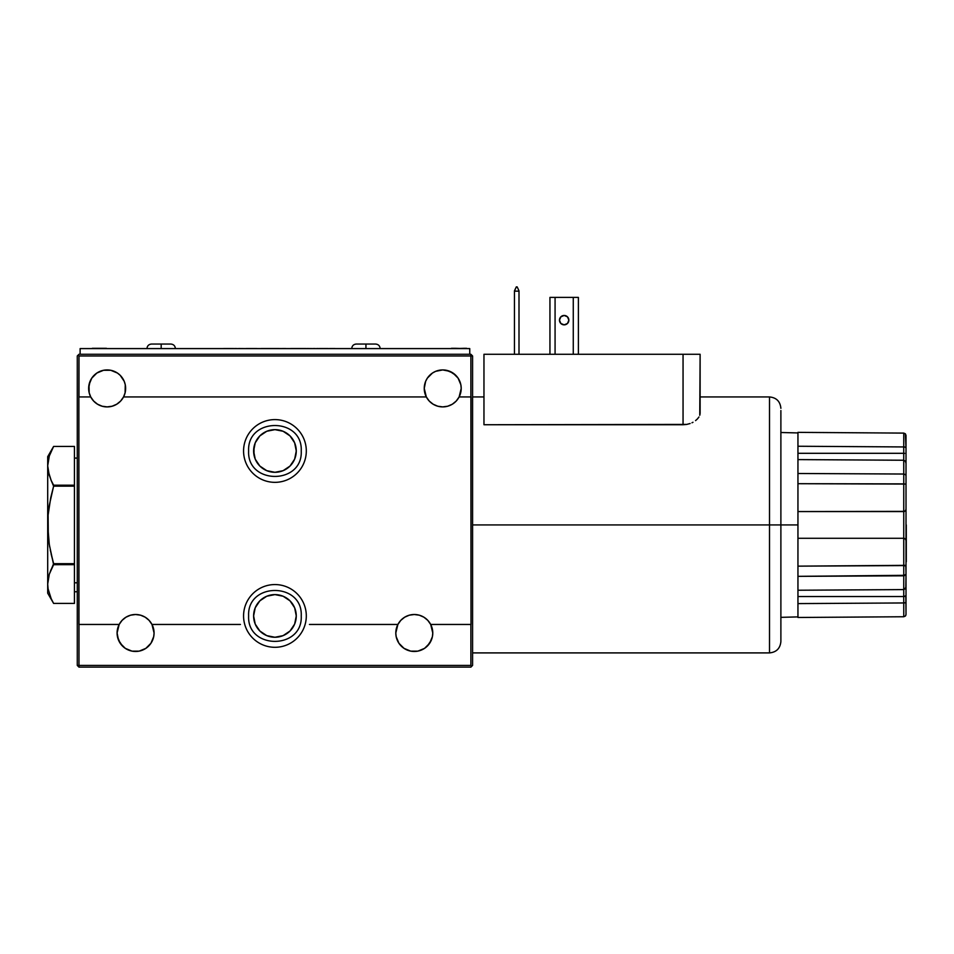 <?xml version="1.0" encoding="UTF-8"?>
<svg xmlns="http://www.w3.org/2000/svg" width="954" height="954" viewBox="0 0 954 954"><rect width="100%" height="100%" fill="white"/><g stroke="black" fill="none" stroke-linecap="round" stroke-linejoin="round"><path stroke-width="1.43" d="M295.859 446.818L296.265 450.98A21.334 21.334 0 0 1 274.931 472.302A21.334 21.334 0 0 1 253.609 450.98L255.231 459.136L259.858 466.065L266.774 470.68L274.931 472.302L283.099 470.68L290.016 466.065L294.643 459.136L296.265 450.98L294.643 442.811L290.016 435.895L283.099 431.268L274.931 429.646L266.774 431.268L259.858 435.895L255.231 442.811L253.609 450.98A21.334 21.334 0 0 1 274.931 429.646A21.334 21.334 0 0 1 296.265 450.98L295.859 455.141M280.548 471.55L277.781 472.123L280.548 471.55M269.839 471.693L267.275 470.882L269.839 471.693M265.749 470.227L263.817 469.189M284.125 470.227L286.307 469.022M154.071 632.991L153.713 636.604L154.071 632.991A18.484 18.484 0 0 0 151.984 624.465L240.42 624.465L151.984 624.465L154.071 632.991A18.484 18.484 0 0 1 135.575 651.475A18.484 18.484 0 0 1 117.092 632.991L119.178 624.465L78.872 624.465L78.872 396.947L78.979 667.12L470.882 667.12L471.741 666.262L470.882 667.12L78.979 667.12L77.274 665.415L77.274 355.985L78.133 355.138L77.274 355.985L77.274 665.415L470.882 665.415L78.979 665.415L78.979 624.465L119.178 624.465A18.484 18.484 0 0 1 151.984 624.465L149.074 620.362L145.175 617.19L140.56 615.187L135.575 614.507L130.603 615.187L125.988 617.19L122.088 620.362L119.178 624.465L122.088 620.362L125.988 617.19M471.002 396.947L471.002 624.465L470.882 355.985L472.588 355.985L472.588 665.415L471.741 666.262L470.882 665.415L470.882 624.465L430.695 624.465L432.77 632.991A18.484 18.484 0 0 1 414.286 651.475A18.484 18.484 0 0 1 395.803 632.991L397.89 624.465L309.442 624.465L397.89 624.465A18.484 18.484 0 0 1 430.695 624.465L427.786 620.362L423.886 617.19L419.271 615.187L414.286 614.507L409.314 615.187L404.699 617.19L400.799 620.362L397.89 624.465L400.799 620.362M432.77 632.991L432.424 636.604L432.77 632.991A18.484 18.484 0 0 0 430.695 624.465L470.882 624.465L470.882 665.415L471.741 666.262L472.588 665.415L472.588 355.985L470.882 354.28L470.882 355.985L472.588 355.985L470.882 354.28L78.979 354.28L78.133 355.138L78.979 354.28L470.882 354.28L470.882 355.985L78.979 355.985L78.979 396.947L90.737 396.947L93.647 401.05L97.546 404.21L102.161 406.213L107.134 406.893L112.119 406.213L116.734 404.21L120.633 401.05L123.543 396.947A18.484 18.484 0 0 1 88.65 388.409A18.484 18.484 0 0 1 107.134 369.925A18.484 18.484 0 0 1 123.543 396.947L426.331 396.947A18.484 18.484 0 0 1 442.728 369.925A18.484 18.484 0 0 1 459.124 396.947A18.484 18.484 0 0 1 426.331 396.947L429.24 401.05L433.14 404.21L437.755 406.213L442.728 406.893L447.712 406.213L452.327 404.21L456.227 401.05L459.124 396.947L456.227 401.05M432.424 636.604L429.658 643.258L424.566 648.362L417.9 651.129L410.685 651.129L404.019 648.362L398.915 643.258L396.16 636.604L395.803 632.991A18.484 18.484 0 0 1 397.89 624.465M153.713 636.604L150.947 643.258L145.855 648.362L139.189 651.129L131.974 651.129L125.308 648.362L120.204 643.258L117.449 636.604L117.092 632.991A18.484 18.484 0 0 1 119.178 624.465M130.603 615.187L135.575 614.507L140.56 615.187M409.314 615.187L414.286 614.507L419.271 615.187L423.886 617.19L427.786 620.362M447.712 406.213L442.728 406.893L437.755 406.213M112.119 406.213L107.134 406.893L102.161 406.213M254.014 455.141L254.014 446.818M257.198 439.126L259.858 435.895M290.016 435.895L292.675 439.126M292.675 462.833L290.016 466.065M259.858 466.065L257.198 462.833M461.211 388.409L460.865 384.808L458.099 378.142L460.865 384.808L461.211 388.409L459.124 396.947L470.882 396.947L470.882 355.985L78.979 355.985L78.133 355.138L78.979 355.985L78.872 396.947M455.797 375.339L449.799 371.333L442.728 369.925L446.341 370.283L452.995 373.038L458.099 378.142M435.656 371.333L432.46 373.038L427.356 378.142L432.46 373.038L435.656 371.333L442.728 369.925M424.602 384.808L424.244 388.409L425.651 381.338L427.356 378.142M123.543 396.947L125.093 392.798L123.543 396.947L426.331 396.947L424.244 388.409M125.63 388.409L125.272 384.808L125.093 392.798M122.506 378.142L120.216 375.339L124.223 381.338L125.272 384.808M114.218 371.333L110.747 370.283L117.414 373.038L120.216 375.339M107.134 369.925L103.533 370.283L110.747 370.283M90.058 381.338L88.65 388.409L89.187 392.798L89.008 384.808L91.775 378.142L96.867 373.038L103.533 370.283M90.737 396.947L89.187 392.798M78.133 666.262L78.979 665.415L78.133 666.262M117.092 632.991L118.499 640.062L122.506 646.061M125.308 648.362L128.504 650.068M131.974 651.129L135.575 651.475M396.16 636.604L397.21 640.062M401.217 646.061L404.019 648.362L410.685 651.129M414.286 651.475L417.9 651.129M427.356 646.061L431.363 640.062M254.921 623.308L254.372 621.614L254.921 623.308M256.304 626.325L255.577 624.894L256.304 626.325M257.795 628.626L257.067 627.577L257.795 628.626M259.035 630.153L258.427 629.437M296.265 615.926A21.334 21.334 0 0 1 274.931 637.26A21.334 21.334 0 0 1 253.609 615.926A21.334 21.334 0 0 1 274.931 594.604A21.334 21.334 0 0 1 296.265 615.926L294.643 607.77L290.016 600.841L283.099 596.226L274.931 594.604L266.774 596.226L259.858 600.841L255.231 607.77L253.609 615.926L255.231 624.095L259.858 631.011L266.774 635.638L274.931 637.26L283.099 635.638L290.016 631.011L294.643 624.095L296.265 615.926M294.953 623.308L295.49 621.614L294.953 623.308M293.558 626.325L294.285 624.894L293.558 626.325M292.079 628.626L292.806 627.577L292.079 628.626M290.839 630.153L291.447 629.437M293.653 605.707L294.488 607.4L293.653 605.707M291.685 602.725L292.711 604.132L291.685 602.725M289.622 600.46L290.636 601.497L289.622 600.46M287.738 598.862L288.692 599.625M256.209 605.707L255.386 607.4L256.209 605.707M258.176 602.725L257.163 604.132L258.176 602.725M260.251 600.46L262.135 598.862M261.169 599.637L261.873 599.064M906.3 524.927L906.3 561.787L906.3 524.927M780.885 641.529L780.885 641.529C780.205 648.434 776.413 652.226 769.508 652.906L769.508 524.927L769.508 652.906L769.508 524.927L780.885 524.927L769.508 524.927L769.508 396.947L769.508 524.927L472.588 524.927L769.508 524.927L769.508 396.947L700.117 396.947M683.052 424.733L483.964 424.733L483.964 354.28L683.052 354.28L683.052 424.733L686.725 424.423L483.964 424.733L483.964 354.28L683.052 354.28L683.052 424.733M690.112 423.528L686.725 424.423L690.088 423.54M695.573 420.619L697.517 418.842L695.549 420.631M698.948 416.981L697.517 418.842L698.948 416.981M700.117 413.297L699.842 415.038M699.759 415.288L700.117 354.28L683.052 354.28L700.117 354.28L700.117 413.285M691.984 422.777L692.986 422.276M780.885 410.554L780.885 639.287M559.473 320.15A4.698 4.698 0 0 0 565.09 324.754A4.698 4.698 0 0 0 568.858 320.15A4.698 4.698 0 0 1 564.172 324.849A4.698 4.698 0 0 1 559.473 320.15A4.698 4.698 0 0 1 564.172 315.464A4.698 4.698 0 0 1 568.858 320.15A4.698 4.698 0 0 0 563.254 315.547A4.698 4.698 0 0 0 559.473 320.15L560.845 323.478L559.831 321.951L560.845 323.478L564.172 324.849L567.487 323.478L568.858 320.15L567.487 316.835L568.501 318.362L567.487 316.835L564.172 315.464L560.845 316.835L559.473 320.15M578.386 354.28L578.386 297.398L573.271 297.398L573.271 354.28L573.271 297.398L578.386 297.398L578.386 354.28M555.073 354.28L555.073 297.398L573.271 297.398L549.945 297.398L549.945 354.28L549.945 297.398L555.073 297.398L555.073 354.28M514.456 354.28L514.456 291.149L519 291.149L519 354.28L519 291.149L514.456 291.149L516.305 286.88L517.151 286.88L519 290.839L517.151 286.88L516.305 286.88L514.456 290.839L514.456 354.28M905.847 596.023L906.014 614.471L905.358 616.069L906.014 614.471L906.014 595.701L903.736 596.536L903.76 589.596L797.949 590.24L903.736 589.596L905.847 587.676L906.014 574.141L903.76 575.811L903.76 589.596L905.358 588.678L906.014 586.483L906.014 565.34L797.949 566.151L797.949 524.927L780.885 524.927L780.885 641.529L780.885 524.927L797.949 524.927L797.949 483.69L905.358 484.072L903.76 483.893L903.76 474.031L905.358 474.532L903.76 474.031L903.76 460.245L797.949 459.601L903.736 460.245L903.76 474.031L797.949 473.494L903.76 474.031L903.76 483.893L797.949 483.69L797.949 433.235L797.949 472.612M560.845 316.835L559.831 318.362M567.487 323.478L568.501 321.951M903.736 596.536L904.607 596.477L903.736 596.536L903.76 616.749L905.358 616.069L903.76 616.749L903.76 602.952L905.358 602.713L903.76 602.952L904.619 602.892L903.76 602.952L903.736 596.536L797.949 596.536L903.736 596.536L903.76 575.811L905.358 575.31L797.949 576.347L797.949 566.151L905.847 565.579L903.76 565.949L906.014 565.34L906.014 463.358L905.358 461.164L903.76 460.245L905.358 461.164L906.014 463.358L906.014 475.7L905.358 474.532L906.014 475.7L906.014 484.501L905.358 484.072L906.014 484.501L906.014 509.281L905.346 510.891L903.736 511.559L903.76 483.893L903.736 538.283L797.949 538.283L903.736 538.283L903.76 565.949L903.76 538.283L904.619 538.461L903.736 538.283L905.358 538.962L906.014 540.56L906.014 509.281L905.346 510.891L903.76 511.559L903.736 538.283M797.949 577.23L797.949 616.606L797.949 576.347L903.76 575.811L905.847 574.773M906.014 580.068L906.014 595.701L906.014 580.068M905.847 615.33L905.358 616.069L905.847 615.33M903.76 616.749L797.949 617.476L903.76 616.749L905.358 616.069M905.358 602.713L904.619 602.892M904.607 596.477L905.346 596.298M904.619 446.949L797.949 446.245L904.619 446.949L906.014 447.724L906.014 469.773L906.014 435.37L905.358 433.772L903.76 433.104L797.949 432.365L903.76 433.104L903.76 446.889L903.76 433.104L905.358 433.772L903.76 433.104M797.949 432.365L797.949 433.235M903.736 446.889L903.736 453.305L797.949 453.305L903.736 453.305L903.736 460.245L903.736 453.305L904.607 453.365L903.736 453.305L903.736 446.889M904.619 511.38L797.949 511.559L903.736 511.559L905.358 510.879L906.014 509.281L905.847 510.151M797.949 564.398L797.949 485.443M903.736 602.952L797.949 603.596L903.736 602.952M797.949 616.606L797.949 617.476M903.76 575.811L903.76 565.949L903.76 575.811M906.014 574.141L905.847 565.579M906.014 565.34L906.014 540.56M904.607 538.461L905.847 539.69M905.358 474.532L903.76 474.031L905.358 474.532M905.847 475.068L906.014 475.7M906.014 447.724L905.358 433.772M243.568 450.98A31.375 31.375 0 0 1 274.931 419.605A31.375 31.375 0 0 1 306.306 450.98C312.316 450.98 312.316 450.98 306.306 450.98C300.295 450.98 300.295 450.98 306.306 450.98A31.375 31.375 0 0 0 274.931 419.605A31.375 31.375 0 0 0 243.568 450.98C237.558 450.98 237.558 450.98 243.568 450.98C249.578 450.98 249.578 450.98 243.568 450.98C249.578 450.98 249.578 450.98 243.568 450.98A31.375 31.375 0 0 0 274.931 482.342A31.375 31.375 0 0 0 306.306 450.98C300.295 450.98 300.295 450.98 306.306 450.98C312.316 450.98 312.316 450.98 306.306 450.98A31.375 31.375 0 0 1 274.931 482.342A31.375 31.375 0 0 1 243.568 450.98C237.558 450.98 237.558 450.98 243.568 450.98M243.568 615.926A31.375 31.375 0 0 1 274.931 584.563A31.375 31.375 0 0 1 306.306 615.926C312.316 615.926 312.316 615.926 306.306 615.926C300.295 615.926 300.295 615.926 306.306 615.926A31.375 31.375 0 0 0 274.931 584.563A31.375 31.375 0 0 0 243.568 615.926C237.558 615.926 237.558 615.926 243.568 615.926C249.578 615.926 249.578 615.926 243.568 615.926C249.578 615.926 249.578 615.926 243.568 615.926A31.375 31.375 0 0 0 274.931 647.301A31.375 31.375 0 0 0 306.306 615.926C300.295 615.926 300.295 615.926 306.306 615.926C312.316 615.926 312.316 615.926 306.306 615.926A31.375 31.375 0 0 1 274.931 647.301A31.375 31.375 0 0 1 243.568 615.926C237.558 615.926 237.558 615.926 243.568 615.926M268.575 348.592L285.842 348.532M307.331 348.592L297.982 348.532M314.701 348.532L313.461 348.532M463.954 348.305L455.726 348.592M464.3 348.592L466.601 348.305L464.3 348.305M318.254 348.532L316.478 348.592M317.05 348.532L318.111 348.532M319.363 348.592L323.43 348.532L319.328 348.532M290.72 348.532L306.234 348.532M307.14 348.532L314.593 348.592M238.631 348.532L246.204 348.592M223.582 348.532L233.694 348.532M234.708 348.532L236.532 348.532M234.112 348.592L223.546 348.592M469.75 354.28L469.75 348.592L469.75 354.28M80.124 354.28L80.124 348.592L469.75 348.592L80.124 348.592L80.124 354.28M92.323 348.592L106.419 348.305L92.323 348.305M454.295 348.305L455.356 348.305M451.457 348.305L454.963 348.305M328.152 348.532L323.8 348.532L328.152 348.592M327.139 348.532L325.552 348.532L327.139 348.532M256.876 348.532L246.204 348.532M268.575 348.532L261.205 348.532L268.575 348.532M278.95 348.532L268.766 348.532M464.061 348.592L455.726 348.305M329.595 348.532L334.949 348.532L329.595 348.532M332.958 348.532L331.897 348.532L332.958 348.532M356.462 344.048L375.614 344.048L365.942 344.048L365.942 348.592L365.942 344.048L356.271 344.048C353.517 344.322 352.002 345.837 351.728 348.592M151.686 344.048L170.849 344.048L161.178 344.048L161.178 348.592L161.178 344.048L151.507 344.048C148.752 344.322 147.226 345.837 146.952 348.592M50.598 498.25L53.615 486.158L51.015 480.101L52.768 483.666M49.286 475.569L47.7 465.814L48.105 470.716L51.158 480.411L48.726 473.625M48.105 515.077L47.7 524.927L48.105 515.077M48.809 508.625L48.26 513.347M51.158 480.411L53.615 485.192L74.436 485.192L74.436 446.424L53.615 446.424L49.298 456.012L47.7 465.814L47.7 524.927L48.105 515.065L50.777 497.416M50.276 550.017L53.615 563.683L51.158 554.155L53.615 563.683L74.436 563.683L74.436 485.192L53.615 485.192L53.615 486.158L74.436 486.158L53.615 486.158L49.298 505.322L48.105 515.065L48.32 537.126M48.475 538.497L49.715 547.024M48.105 579.114L48.332 577.874M51.158 569.431L50.371 571.255M53.615 564.649L49.286 544.495L47.7 524.927L47.7 584.027L49.298 574.201L53.615 564.649L74.436 564.649L74.436 563.683L53.615 563.683L49.298 574.201L47.7 584.027L48.105 588.928L51.158 598.635L48.105 588.928L47.7 584.027L47.7 593.173L53.615 603.417L51.158 598.635L53.615 603.417L74.436 603.417L53.615 603.417L74.436 603.417L74.436 564.649L53.591 564.685M49.596 594.736L49.811 595.356M49.918 595.63L50.252 596.5M50.622 597.419L51.134 598.599M48.129 589.059L48.463 590.788M47.7 593.173L47.7 584.575M47.7 584.027L47.7 456.668L47.7 465.814L49.298 456.012L53.615 446.424L74.436 446.424L53.615 446.424L47.7 456.668M74.436 582.799L77.274 582.799L74.436 582.799M472.588 396.947L483.964 396.947M769.508 396.947C776.413 397.615 780.205 401.407 780.885 408.312M769.508 652.906L472.588 652.906M797.949 432.937L780.885 432.496M780.885 617.345L797.949 616.904M301.237 450.98C302.907 417.053 246.955 417.053 248.624 450.98C246.955 484.906 302.907 484.906 301.237 450.98M301.237 615.926C302.907 582 246.955 582 248.624 615.926C246.955 649.853 302.907 649.853 301.237 615.926M380.157 348.592C379.883 345.837 378.368 344.322 375.614 344.048M175.393 348.592C175.119 345.837 173.604 344.322 170.849 344.048M74.436 458.087L77.274 458.087M74.436 591.754L77.274 591.754"/></g></svg>
